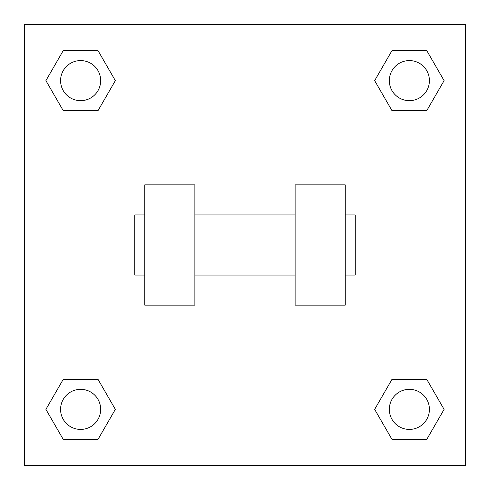 <?xml version="1.0" encoding="UTF-8"?>
<svg xmlns="http://www.w3.org/2000/svg" width="490" height="490" viewBox="0 0 490 490"><rect width="100%" height="100%" fill="white"/><g stroke="black" fill="none" stroke-linecap="round" stroke-linejoin="round"><path stroke-width="0.73" d="M115.346 80.629L97.988 110.697L63.265 110.697L45.907 80.629L63.265 50.562L97.988 50.562L115.346 80.629L97.988 110.697L82.939 110.697M82.939 379.303L97.988 379.303L115.346 409.371L97.988 439.438L63.265 439.438L45.907 409.371L63.265 379.303L97.988 379.303M407.061 110.697L392.012 110.697L374.654 80.629L392.012 50.562L426.735 50.562L444.093 80.629L426.735 110.697L392.012 110.697M374.654 409.371L392.012 379.303L426.735 379.303L444.093 409.371L426.735 439.438L392.012 439.438L374.654 409.371L392.012 379.303L407.061 379.303M392.012 379.303L426.735 379.303L392.012 379.303M426.735 439.438L392.012 439.438L426.735 439.438L444.093 409.371M429.418 409.371A20.047 20.047 0 0 0 399.35 392.012A20.047 20.047 0 0 0 399.35 426.735A20.047 20.047 0 0 0 429.418 409.371M97.988 439.438L63.265 439.438L97.988 439.438L115.346 409.371M100.671 409.371A20.047 20.047 0 0 0 70.603 392.012A20.047 20.047 0 0 0 70.603 426.735A20.047 20.047 0 0 0 100.671 409.371M392.012 50.562L426.735 50.562L392.012 50.562L374.654 80.629M429.418 80.629A20.047 20.047 0 0 0 399.35 63.265A20.047 20.047 0 0 0 399.35 97.988A20.047 20.047 0 0 0 429.418 80.629M63.265 50.562L97.988 50.562L63.265 50.562L45.907 80.629M97.988 110.697L63.265 110.697L97.988 110.697M100.671 80.629A20.047 20.047 0 0 0 70.603 63.265A20.047 20.047 0 0 0 70.603 97.988A20.047 20.047 0 0 0 100.671 80.629M465.5 24.5L465.5 465.5L24.5 465.5L24.5 24.5L465.5 24.5M45.907 409.371L63.265 379.303M444.093 80.629L426.735 110.697M295.115 184.865L295.115 305.135L345.23 305.135L345.23 184.865L295.115 184.865M194.885 305.135L194.885 184.865L144.771 184.865L144.771 305.135L194.885 305.135M345.23 275.068L355.25 275.068L355.25 214.932L345.23 214.932M144.771 214.932L134.75 214.932L134.75 275.068L144.771 275.068M295.115 214.932L194.885 214.932M295.115 275.068L194.885 275.068"/></g></svg>
